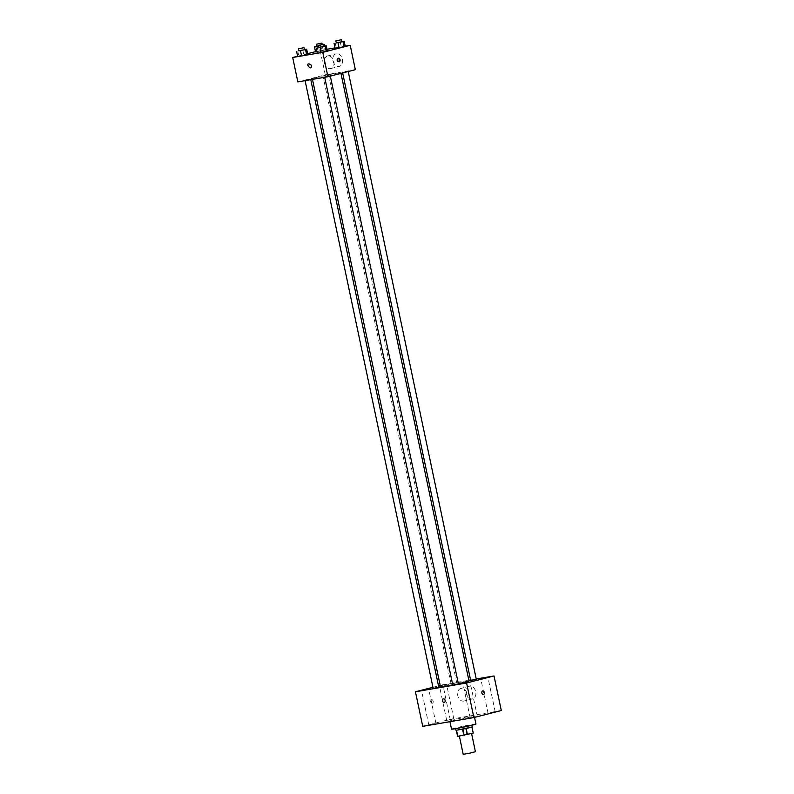 <?xml version="1.0" encoding="UTF-8"?>
<svg xmlns="http://www.w3.org/2000/svg" width="794" height="794" viewBox="0 0 794 794"><rect width="100%" height="100%" fill="white"/><g stroke="black" fill="none" stroke-linecap="round" stroke-linejoin="round"><path stroke-width="0.6" stroke-dasharray="3.97 2.98" d="M475.417 751.729L463.2 754.3M460.937 735.482L471.557 733.428L460.937 735.482M462.872 729.22L472.043 726.947L465.453 728.009L466.743 734.113L473.333 733.051M465.453 728.009L456.391 730.192L457.572 736.375M457.672 736.296L466.743 734.113M462.872 729.21L456.55 730.331M462.158 728.713L463.448 734.807M456.024 730.321L472.301 726.897M458.247 727.979L471.874 724.862L458.247 727.979M471.785 726.917L473.075 733.021M475.943 723.999A12.476 0.506 -11.9 0 0 468.103 725.18A12.476 0.506 -11.9 0 0 454.714 728.128A12.476 0.506 -11.9 0 0 451.528 729.15M452.997 719.989A12.476 0.506 -11.9 0 0 449.811 721.012A12.476 0.506 -11.9 0 0 462.128 718.937A12.476 0.506 -11.9 0 0 474.236 715.87A12.476 0.506 -11.9 0 0 466.386 717.042A12.476 0.506 -11.9 0 0 452.997 719.989M494.047 711.97L488.072 713.34L494.047 711.97M452.689 719.086L446.714 720.456L452.689 719.086M434.804 723.671L428.829 725.041L434.804 723.671M476.162 716.565L470.197 717.935L476.162 716.565M422.736 726.351L450.168 719.314L501.302 710.521M440.263 685.798L446.565 684.378L440.223 685.619M440.184 685.44L442.883 684.746L450.168 719.314M442.883 684.746L468.857 680.279M470.574 679.982L476.231 679.009M469.681 686.195A6.501 4.764 -104.4 0 0 469.403 686.254A6.501 4.764 -104.4 0 0 466.406 693.738A6.501 4.764 -104.4 0 0 472.638 698.849A6.501 4.764 -104.4 0 0 475.675 691.554A6.501 4.764 -104.4 0 0 469.681 686.195M461.116 688.398A6.501 4.764 -104.4 0 0 460.838 688.458A6.501 4.764 -104.4 0 0 457.84 695.931A6.501 4.764 -104.4 0 0 464.063 701.042A6.501 4.764 -104.4 0 0 467.11 693.758A6.501 4.764 -104.4 0 0 461.116 688.398M444.263 702.372L444.263 702.372A1.816 1.33 -104.4 0 0 443.35 698.839L443.35 698.839M432.938 687.296L438.506 685.867M431.579 699.703A1.816 1.241 80.2 0 0 430.745 701.737A1.816 1.241 80.2 0 0 432.264 703.276A1.816 1.241 80.2 0 0 433.177 701.271A1.816 1.241 80.2 0 0 431.648 699.693A1.816 1.241 80.2 0 0 431.579 699.703A1.816 1.241 80.2 0 0 430.745 701.737A1.816 1.241 80.2 0 0 432.264 703.276A1.816 1.241 80.2 0 0 433.177 701.271A1.816 1.241 80.2 0 0 431.648 699.693A1.816 1.241 80.2 0 0 431.579 699.703M483.397 694.482L483.397 694.482A1.816 1.241 -99.8 0 1 481.869 692.904A1.816 1.241 -99.8 0 1 482.782 690.899L482.782 690.899M476.291 679.297L470.673 680.478M438.794 687.257L433.177 688.438M458.406 683.882L452.788 685.073M455.766 682.771L451.061 683.852L455.766 682.771M468.986 680.865A14.56 0.586 -11.9 0 0 459.825 682.235A14.56 0.586 -11.9 0 0 444.203 685.679A14.56 0.586 -11.9 0 0 440.491 686.87M452.749 684.885A14.56 0.586 -11.9 0 0 458.366 683.684M316.062 77.604A14.56 0.586 -11.9 0 0 312.35 78.795A14.56 0.586 -11.9 0 0 326.711 76.373A14.56 0.586 -11.9 0 0 340.844 72.79A14.56 0.586 -11.9 0 0 331.684 74.16A14.56 0.586 -11.9 0 0 316.062 77.604M327.803 74.825L322.92 75.777L327.803 74.825M325.381 76.76L330.264 75.807L325.381 76.76M305.769 80.134L310.653 79.182L305.769 80.134M343.266 72.175L348.149 71.222L343.266 72.175M297.839 81.901L325.272 74.864L355.345 69.693M335.157 48.533L345.241 46.28L335.157 48.533M297.661 56.503L307.744 54.24L297.661 56.503M315.496 51.65L327.019 49.268M335.028 47.898L345.211 46.141M297.611 56.235L307.625 53.664M317.272 53.129L327.356 50.876L317.272 53.129M315.605 46.37L316.677 51.451L315.546 51.908L325.629 49.655L316.965 51.67L324.498 50.111L323.426 45.03L318.156 46.191M320.131 50.459L325.272 74.864M333.033 60.88A6.501 4.764 -104.4 0 0 339.356 66.368A6.501 4.764 -104.4 0 0 342.353 58.885A6.501 4.764 -104.4 0 0 336.12 53.774A6.501 4.764 -104.4 0 0 333.033 60.88M308.39 63.381A1.816 1.241 80.2 0 0 307.556 65.416A1.816 1.241 80.2 0 0 309.074 66.954A1.816 1.241 80.2 0 0 309.988 64.949A1.816 1.241 80.2 0 0 308.459 63.371A1.816 1.241 80.2 0 0 308.39 63.381M308.4 63.381A1.816 1.241 80.2 0 0 307.556 65.416A1.816 1.241 80.2 0 0 309.074 66.954A1.816 1.241 80.2 0 0 309.988 64.949A1.816 1.241 80.2 0 0 308.459 63.371A1.816 1.241 80.2 0 0 308.4 63.381M338.76 61.763A1.816 1.241 -99.8 0 1 338.462 61.902A1.816 1.241 -99.8 0 1 338.403 61.912A1.816 1.241 -99.8 0 1 336.874 60.334A1.816 1.241 -99.8 0 1 337.778 58.329A1.816 1.241 -99.8 0 1 338.175 58.349M324.468 63.083A6.501 4.764 -104.4 0 0 330.78 68.572A6.501 4.764 -104.4 0 0 333.778 61.088A6.501 4.764 -104.4 0 0 327.555 55.977A6.501 4.764 -104.4 0 0 324.468 63.083M309.64 64.334L309.64 64.334A1.816 1.33 75.6 0 1 310.543 67.857L310.543 67.857M316.677 46.131L323.714 44.712M318.136 46.092L316.707 46.29M318.384 46.151L319.456 51.233M316.677 51.451L324.498 50.111M320.647 45.238L321.719 50.33M324.865 46.032L325.629 49.655M336.289 42.757L341.906 41.586M341.936 41.735L336.319 42.916M335.217 42.995L336.289 48.077M340.259 41.874L341.331 46.955M298.792 50.717L304.41 49.546M304.439 49.694L298.822 50.876M297.72 50.955L298.792 56.046M302.762 49.833L303.834 54.915M318.404 47.352L324.021 46.171M324.051 46.32L318.434 47.511M317.332 47.59L318.404 52.672M322.374 46.459L323.446 51.541M449.811 721.012L449.95 721.677M474.236 715.87L474.554 717.389M495.208 711.841L487.923 677.262M488.072 713.34L480.787 678.771M453.85 718.947L446.565 684.378M446.714 720.456L439.429 685.877M435.966 723.542L428.681 688.964M428.829 725.041L421.545 690.472M477.323 716.426L470.038 681.857M470.197 717.935L462.902 683.356M469.403 686.254L460.838 688.458M472.638 698.849L464.063 701.042M312.35 78.795L312.469 79.38M340.844 72.79L340.963 73.376M456.679 682.671L328.537 74.596M451.061 683.852L322.92 75.777M310.653 79.182L310.762 79.678M342.532 72.403L342.651 72.949M338.403 61.912L339.157 61.783M337.778 58.329L338.542 58.2M330.78 68.572L339.356 66.368M327.555 55.977L336.12 53.774M322.195 44.484L322.324 45.109"/><path stroke-width="1.19" d="M459.369 736.137L463.2 754.3L469.363 753.258L475.417 751.729L471.586 733.547M471.944 727.076L473.224 733.13L472.063 727.026M473.224 733.13L457.572 736.375L456.302 730.351M456.55 730.331L457.83 736.395M462.872 729.22L464.153 735.313M471.954 725.23L472.301 726.897L467.487 728.227L456.024 730.321L455.667 728.654M466.167 728.525L467.448 734.609M449.95 721.677L451.528 729.15A12.476 0.506 -11.9 0 0 463.835 727.066A12.476 0.506 -11.9 0 0 475.943 723.999L474.554 717.389M476.231 679.009L494.017 675.952L501.302 710.521L473.869 717.568L422.736 726.351L415.451 691.782L432.938 687.296M486.762 677.401L480.787 678.771L486.762 677.401M440.223 685.619L439.429 685.877L440.263 685.798M427.519 689.103L421.545 690.472L427.519 689.103M468.877 681.986L462.902 683.356L468.877 681.986M468.857 680.279L470.574 679.982M494.017 675.952L466.584 682.989L473.869 717.568M466.584 682.989L415.451 691.782M445.126 700.377A1.816 1.33 -104.4 0 0 442.516 700.933A1.816 1.33 -104.4 0 0 445.126 700.377M443.35 698.839A1.816 1.33 -104.4 0 0 444.263 702.372M438.506 685.867L440.184 685.44M482.782 690.899A1.816 1.241 -99.8 0 1 484.3 692.428A1.816 1.241 -99.8 0 1 483.467 694.472A1.816 1.241 -99.8 0 1 483.397 694.482A1.816 1.241 -99.8 0 1 481.869 692.904A1.816 1.241 -99.8 0 1 482.782 690.899A1.816 1.241 -99.8 0 1 484.3 692.428A1.816 1.241 -99.8 0 1 483.467 694.472A1.816 1.241 -99.8 0 1 483.397 694.482M342.651 72.949L470.673 680.478L476.291 679.297L348.219 71.52M305.094 80.651L433.177 688.438L438.794 687.257L310.762 79.678M324.706 77.276L452.788 685.073L458.406 683.882L330.334 76.105M312.469 79.38L440.491 686.87A14.56 0.586 -11.9 0 0 452.749 684.885M458.366 683.684A14.56 0.586 -11.9 0 0 468.986 680.865L340.963 73.376M345.211 46.141L350.204 45.288L355.345 69.693L327.922 76.73L297.839 81.901L292.698 57.496L297.611 56.235M350.204 45.288L322.781 52.325L327.922 76.73M322.781 52.325L292.698 57.496M310.543 67.857A1.816 1.33 75.6 0 1 309.64 64.334A1.816 1.33 75.6 0 1 310.543 67.857A1.816 1.33 75.6 0 1 309.64 64.334M341.906 41.586L344.169 41.199L345.241 46.28L339.068 47.868L344.11 46.737L343.038 41.655L336.289 42.757M304.41 49.546L306.673 49.159L307.744 54.24L301.571 55.828L306.613 54.697L305.541 49.615L298.792 50.717M327.019 49.268L335.028 47.898M307.625 53.664L315.496 51.65M324.021 46.171L326.284 45.784L327.356 50.876L321.183 52.454L326.225 51.332L325.153 46.241L318.404 47.352M316.965 51.67L315.546 51.908L316.965 51.67M339.227 61.773A1.816 1.241 -99.8 0 1 339.157 61.783A1.816 1.241 -99.8 0 1 337.629 60.195A1.816 1.241 -99.8 0 1 338.542 58.2A1.816 1.241 -99.8 0 1 340.06 59.729A1.816 1.241 -99.8 0 1 339.227 61.773M338.175 58.349A1.816 1.241 -99.8 0 1 339.306 59.907A1.816 1.241 -99.8 0 1 338.76 61.763M323.714 44.712L324.557 44.573L323.754 44.891M318.156 46.191L314.474 46.826L316.677 46.131M316.28 44.256L321.898 43.075L316.28 44.256L316.707 46.29L318.136 46.092M314.474 46.826L315.546 51.908M324.557 44.573L324.865 46.032M344.169 41.199L343.038 41.655M335.892 40.881L336.319 42.916L341.936 41.735L341.509 39.7L335.892 40.881L341.509 39.7M337.996 42.777L339.068 47.868M334.085 43.452L335.157 48.533M345.241 46.28L344.11 46.737M306.673 49.159L305.541 49.615M298.395 48.841L298.822 50.876L304.439 49.694L304.013 47.66L298.395 48.841L304.013 47.66M300.499 50.747L301.571 55.828M296.589 51.411L297.661 56.503M307.744 54.24L306.613 54.697M326.284 45.784L325.153 46.241M318.007 45.476L318.434 47.511L324.051 46.32L323.624 44.285L318.007 45.476L323.624 44.285M320.111 47.372L321.183 52.454M316.201 48.047L317.272 53.129M327.356 50.876L326.225 51.332M321.898 43.075L322.195 44.484"/></g></svg>
